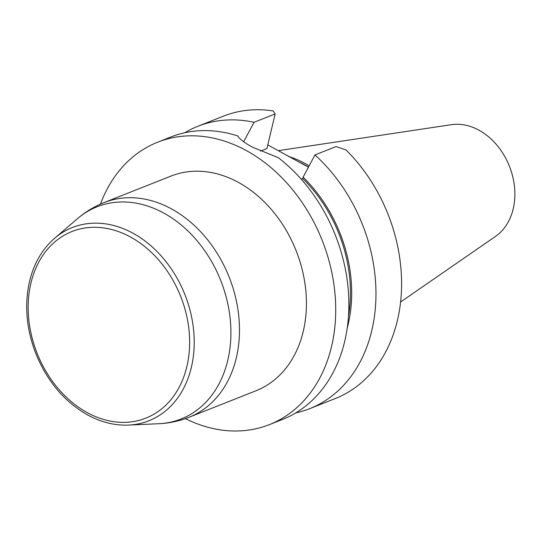 <?xml version="1.0" encoding="UTF-8"?>
<svg xmlns="http://www.w3.org/2000/svg" width="541" height="541" viewBox="0 0 541 541"><rect width="100%" height="100%" fill="white"/><g stroke="black" fill="none" stroke-linecap="round" stroke-linejoin="round"><path stroke-width="0.81" d="M185.353 418.633A151.859 116.842 -111.6 0 0 269.445 424.604A151.859 116.842 -111.6 0 0 335.041 294.257A151.859 116.842 -111.6 0 0 245.35 150.04A151.859 116.842 -111.6 0 0 157.654 142.209A151.859 116.842 -111.6 0 0 100.437 204.113M237.702 182.013A115.443 88.825 -111.6 0 0 171.057 176.062L104.122 202.564A115.443 88.825 68.4 0 1 170.767 208.508A115.443 88.825 68.4 0 1 238.966 318.142A115.443 88.825 68.4 0 1 189.1 417.246L256.042 390.744A115.443 88.825 -111.6 0 0 305.902 291.646A115.443 88.825 -111.6 0 0 237.702 182.013M308.451 167.115A105.191 80.934 -111.6 0 0 303.352 164.18A105.191 80.934 -111.6 0 0 297.361 161.245M309.127 165.837A106.104 81.637 -111.6 0 0 304.319 163.078A106.104 81.637 -111.6 0 0 288.319 156.403M400.583 302.006L495.57 236.356A60.998 46.932 -111.6 0 0 513.95 182.675A60.998 46.932 -111.6 0 0 478.562 129.982A60.998 46.932 -111.6 0 0 451.363 124.687L278.317 150.662M267.775 144.887L308.417 167.169M184.799 132.734A151.859 116.842 68.4 0 1 197.905 126.276A151.859 116.842 68.4 0 1 254.047 122.293L275.146 113.941L266.889 148.613L260.546 151.122M197.905 126.276L223.514 116.132A151.859 116.842 68.4 0 1 273.286 110.966L275.146 113.941M243.673 141.756L254.047 122.293M269.445 424.604L282.605 419.397A151.859 116.842 -111.6 0 0 348.857 301.729A151.859 116.842 -111.6 0 0 278.345 157.715L252.566 147.186A151.859 116.842 68.4 0 0 252.519 147.159C244.803 143.067 239.859 139.321 237.675 135.919A151.859 116.842 -111.6 0 0 170.814 136.995L157.654 142.209M314.95 154.936L336.049 146.584L345.99 149.925A151.859 116.842 -111.6 0 1 335.305 398.534L309.689 408.671A151.859 116.842 68.4 0 0 375.934 297.381A151.859 116.842 68.4 0 0 314.95 154.936L303.102 177.171L302.757 178.604L301.242 179.206M302.757 178.604A129.116 99.341 68.4 0 1 348.485 316.208M303.102 177.171A130.672 100.538 68.4 0 1 347.207 328.177M309.689 408.671A151.859 116.842 68.4 0 1 295.711 412.932M54.6 238.283A103.919 79.953 68.4 0 1 184.954 294.723A103.919 79.953 68.4 0 1 128.548 425.091L158.811 423.718A114.117 87.804 -111.6 0 0 220.748 280.556A114.117 87.804 -111.6 0 0 77.606 218.578L54.6 238.283C42.042 249.245 33.616 263.92 29.336 282.314C24.135 306.51 26.658 331.153 36.896 356.235C48.474 382.981 65.623 402.68 88.339 415.326C101.586 422.379 114.99 425.639 128.548 425.091M87.899 412.972A100.356 77.214 68.4 0 1 51.882 244.579A100.356 77.214 68.4 0 1 186.909 316.945A100.356 77.214 68.4 0 1 87.899 412.972M104.122 202.564C94.398 206.425 85.559 211.768 77.606 218.578M158.811 423.718C169.272 423.238 179.369 421.081 189.1 417.246"/></g></svg>
